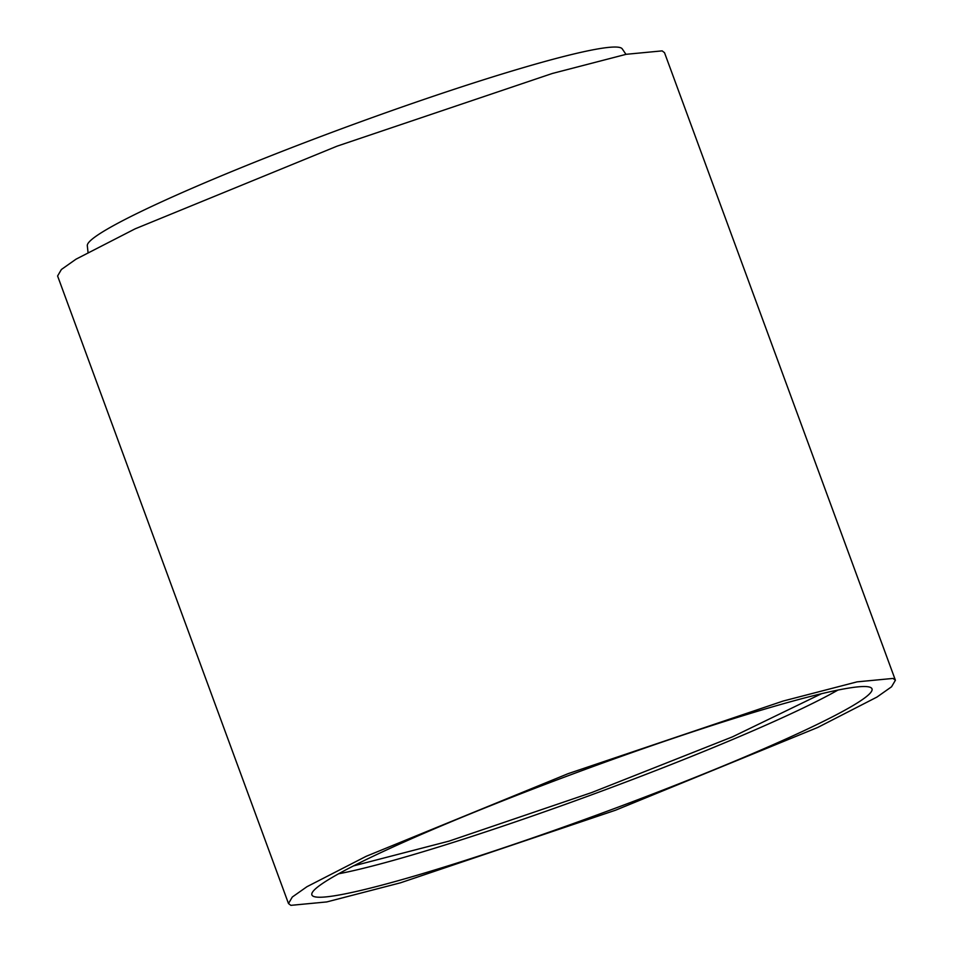 <?xml version="1.0" encoding="UTF-8"?>
<svg xmlns="http://www.w3.org/2000/svg" width="953" height="953" viewBox="0 0 953 953"><rect width="100%" height="100%" fill="white"/><g stroke="black" fill="none" stroke-linecap="round" stroke-linejoin="round"><path stroke-width="1.43" d="M88.021 252.283L87.307 245.671A285.042 22.36 -20.2 0 1 336.528 130.632A285.042 22.36 -20.2 0 1 620.343 47.65A285.042 22.36 -20.2 0 1 622.226 48.853L625.978 54.357M869.803 687.173A298.408 23.408 159.8 0 0 572.336 774.17A298.408 23.408 159.8 0 0 311.798 894.533A298.408 23.408 159.8 0 0 314.085 896.594A298.408 23.408 159.8 0 0 616.329 807.822A298.408 23.408 159.8 0 0 871.816 688.483A298.408 23.408 159.8 0 0 869.803 687.173M353.551 865.884L449.054 841.118L591.777 792.527L732.464 736.86L821.45 693.736M893.032 678.429L857.057 681.86L783.211 701.027L568.119 773.657L366.131 856.33L306.949 886.707L292.309 897.023L288.485 903.539L290.856 905.35L326.76 901.931L400.486 882.812L615.555 810.205L817.757 727.449L876.951 697.072L891.543 686.791L895.403 680.239L893.032 678.429M288.485 903.539L57.597 275.989L61.385 269.496L76.014 259.18L135.112 228.839L337.064 146.166L552.395 73.452L626.216 54.297L662.144 50.878L664.515 52.689L895.403 680.239M338.637 873.782A293.953 23.063 159.8 0 0 592.861 794.361A293.953 23.063 159.8 0 0 837.925 690.079"/></g></svg>
